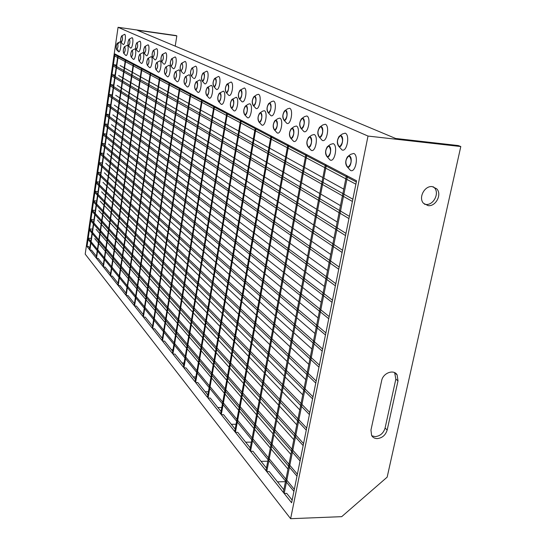 <?xml version="1.0" encoding="UTF-8"?>
<svg xmlns="http://www.w3.org/2000/svg" width="546" height="546" viewBox="0 0 546 546"><rect width="100%" height="100%" fill="white"/><g stroke="black" fill="none" stroke-linecap="round" stroke-linejoin="round"><path stroke-width="0.82" d="M118.202 285.517L117.827 285.053L150.382 72.584L150.805 72.802L118.202 285.517L119.99 285.606L126.065 293.168M110.613 276.017L110.265 275.573L141.646 67.997L142.056 68.209L110.613 276.017L112.367 276.105L118.107 283.251M103.385 266.96L103.051 266.537L133.34 63.636L133.729 63.841L103.385 266.96L105.105 267.055L110.531 273.812M96.492 258.319L96.171 257.917L125.43 59.487L125.798 59.678L96.492 258.319L98.171 258.415L103.31 264.817M89.899 250.068L89.592 249.686L117.895 55.528L118.243 55.712L89.899 250.068L91.551 250.164L96.417 256.231M221.28 414.653L220.625 413.834L271.021 135.899L271.792 136.309L221.28 414.653L223.567 414.653L235.162 429.095M236.056 424.269L231.299 424.283M235.415 432.357L234.719 431.483L287.851 144.738L288.684 145.175L235.415 432.357L237.763 432.343L250.259 447.904M251.351 442.137L245.666 442.192M250.532 451.303L249.788 450.368L305.937 154.231L306.832 154.695L250.532 451.303L252.955 451.269L266.448 468.079M267.779 461.22L261.036 461.343M266.748 471.614L265.95 470.618L325.423 164.455L326.385 164.96L266.748 471.614L269.246 471.56L283.845 489.755M328.637 158.436L330.03 159.896M285.462 481.661L277.511 481.865M284.186 493.454L283.326 492.383L346.471 175.505L347.515 176.051L284.186 493.454L286.752 493.379L292.158 500.109M101.781 144.663L325.464 334.991L325.887 332.876L101.966 143.4L101.781 144.663M108.606 144.062L112.483 147.284M112.831 147.57L119.929 153.46M120.297 153.76L127.744 159.944M128.126 160.265L135.954 166.755M136.357 167.09L144.588 173.921M145.004 174.27L153.679 181.47M154.122 181.838L163.261 189.421M163.732 189.817L173.389 197.829M173.887 198.239L184.098 206.716M184.623 207.152L195.448 216.134M196 216.598L207.487 226.126M208.081 226.617L220.291 236.752M220.918 237.278L233.934 248.075M234.603 248.635L248.491 260.162M249.208 260.756L264.066 273.089M264.837 273.723L280.774 286.95M281.6 287.64L298.73 301.856M299.618 302.593L318.093 317.929M105.044 143.707L101.966 143.4M100.382 154.313L322.208 351.133L322.631 349.037L100.566 153.057L100.382 154.313M107.193 153.692L111.05 157.03M111.391 157.323L118.441 163.431M118.803 163.739L126.201 170.14M126.583 170.475L134.35 177.197M134.753 177.539L142.922 184.616M143.345 184.978L151.952 192.424M152.389 192.806L161.466 200.662M161.93 201.065L171.512 209.357M172.01 209.787L182.146 218.557M182.664 219.007L193.4 228.296M193.953 228.781L205.351 238.636M205.938 239.148L218.052 249.631M218.673 250.17L231.579 261.336M232.241 261.909L246.014 273.826M246.724 274.447L261.452 287.189M262.216 287.851L278.01 301.522M278.829 302.231L295.802 316.919M296.683 317.683L314.981 333.517M103.638 153.351L100.566 153.057M98.99 163.93L318.973 367.165L319.396 365.083L99.174 162.674L98.99 163.93M105.787 163.288L109.616 166.735M109.958 167.042L116.96 173.355M117.322 173.676L124.665 180.296M125.048 180.637L132.76 187.592M133.156 187.947L141.271 195.256M141.687 195.632L150.232 203.33M150.669 203.726L159.678 211.841M160.142 212.257L169.649 220.83M170.14 221.273L180.2 230.33M180.719 230.801L191.373 240.397M191.919 240.895L203.221 251.078M203.808 251.604L215.82 262.428M216.441 262.988L229.231 274.515M229.893 275.109L243.55 287.414M244.253 288.049L258.859 301.208M259.616 301.89L275.266 315.991M276.078 316.721L292.902 331.879M293.768 332.671L311.896 349.003M102.239 162.961L99.174 162.674M97.604 173.498L315.765 383.074L316.182 381.006L97.782 172.256L97.604 173.498M104.388 172.836L108.19 176.399M108.531 176.72L115.486 183.238M115.841 183.572L123.137 190.404M123.512 190.752L131.177 197.932M131.566 198.3L139.626 205.849M140.042 206.238L148.519 214.182M148.956 214.592L157.896 222.966M158.36 223.403L167.799 232.241M168.284 232.698L178.262 242.049M178.781 242.533L189.353 252.436M189.892 252.941L201.105 263.452M201.686 263.991L213.602 275.157M214.216 275.73L226.904 287.619M227.559 288.233L241.1 300.921M241.803 301.576L256.279 315.138M257.023 315.841L272.543 330.371M273.341 331.129L290.015 346.744M290.875 347.549L308.831 364.373M100.839 172.522L97.782 172.256M96.219 183.033L312.578 398.873L312.988 396.819L96.396 181.791L96.219 183.033M102.996 182.35L106.77 186.022M107.112 186.357L114.018 193.072M114.373 193.42L121.621 200.471M121.99 200.832L129.6 208.231M129.989 208.613L137.988 216.393M138.397 216.796L146.819 224.986M147.249 225.409L156.129 234.043M156.586 234.487L165.957 243.605M166.434 244.069L176.338 253.706M176.849 254.204L187.339 264.407M187.879 264.933L199.003 275.757M199.577 276.31L211.398 287.81M212.012 288.404L224.59 300.648M225.245 301.283L238.67 314.339M239.36 315.015L253.713 328.979M254.456 329.702L269.833 344.663M270.625 345.434L287.148 361.507M288.001 362.339L305.794 379.647M99.454 182.05L96.396 181.791M94.84 192.526L309.411 414.557L309.821 412.517L95.018 191.291L94.84 192.526M101.611 191.823L105.358 195.611M105.692 195.946L112.558 202.873M112.906 203.228L120.106 210.49M120.475 210.858L128.03 218.482M128.412 218.878L136.357 226.89M136.766 227.3L145.127 235.735M145.557 236.172L154.368 245.058M154.818 245.516L164.121 254.9M164.599 255.385L174.427 265.301M174.932 265.813L185.34 276.317M185.872 276.856L196.915 287.995M197.481 288.568L209.207 300.402M209.814 301.01L222.29 313.602M222.939 314.25L236.247 327.682M236.937 328.378L251.16 342.738M251.897 343.475L267.137 358.858M267.929 359.65L284.295 376.167M285.149 377.027L302.771 394.806M98.068 191.537L95.018 191.291M93.468 201.979L306.272 430.132L306.681 428.105L93.646 200.744L93.468 201.979M100.225 201.262L103.952 205.153M104.286 205.501L111.097 212.626M111.445 212.995L118.598 220.468M118.96 220.85L126.467 228.692M126.849 229.095L134.732 237.339M135.142 237.763L143.441 246.437M143.864 246.881L152.614 256.026M153.064 256.497L162.292 266.148M162.769 266.639L172.522 276.842M173.021 277.368L183.354 288.158M183.879 288.718L194.833 300.163M195.393 300.757L207.03 312.913M207.63 313.541L220.004 326.481M220.645 327.15L233.845 340.95M234.527 341.66L248.628 356.408M249.358 357.166L264.469 372.959M265.247 373.778L281.47 390.738M282.309 391.612L299.768 409.869M96.69 200.983L93.646 200.744M92.103 211.391L303.153 445.591L303.556 443.584L92.281 210.169L92.103 211.391M98.846 210.654L102.546 214.66M102.88 215.015L109.65 222.345M109.999 222.72L117.097 230.398M117.458 230.794L124.904 238.855M125.287 239.264L133.122 247.741M133.524 248.171L141.762 257.091M142.185 257.548L150.867 266.939M151.31 267.424L160.476 277.334M160.947 277.846L170.625 288.322M171.123 288.861L181.374 299.945M181.9 300.518L192.765 312.271M193.325 312.878L204.859 325.361M205.453 326.003L217.731 339.284M218.366 339.974L231.456 354.129M232.132 354.866L246.11 369.99M246.833 370.775L261.807 386.978M262.585 387.817L278.658 405.207M279.491 406.108L296.785 424.822M95.325 210.394L92.281 210.169M90.745 220.768L300.054 460.947L300.457 458.947L90.923 219.547L90.745 220.768M97.475 220.018L101.153 224.126M101.481 224.495L108.204 232.016M108.552 232.398L115.595 240.288M115.957 240.69L123.355 248.969M123.737 249.392L131.511 258.087M131.914 258.538L140.09 267.69M140.513 268.161L149.133 277.798M149.57 278.296L158.668 288.465M159.132 288.991L168.741 299.74M169.233 300.293L179.402 311.67M179.927 312.251L190.704 324.31M191.257 324.931L202.702 337.735M203.296 338.397L215.472 352.013M216.1 352.716L229.074 367.24M229.75 367.99L243.612 383.497M244.328 384.295L259.166 400.9M259.937 401.76L275.866 419.581M276.692 420.502L293.83 439.673M93.953 219.765L90.923 219.547M89.387 230.105L296.983 476.187L297.379 474.208L89.564 228.89L89.387 230.105M96.11 229.334L99.761 233.552M100.089 233.927L106.763 241.646M107.112 242.042L114.107 250.136M114.469 250.546L121.813 259.036M122.195 259.473L129.914 268.393M130.31 268.85L138.431 278.242M138.848 278.719L147.4 288.609M147.843 289.114L156.866 299.549M157.33 300.082L166.864 311.104M167.356 311.67L177.443 323.328M177.962 323.928L188.657 336.288M189.209 336.923L200.559 350.041M201.146 350.716L213.22 364.673M213.848 365.397L226.713 380.269M227.382 381.033L241.12 396.915M241.837 397.741L256.545 414.742M257.309 415.622L273.089 433.858M273.908 434.807L290.888 454.429M92.595 229.095L89.564 228.89M88.043 239.401L293.925 491.325L294.328 489.359L88.213 238.192L88.043 239.401M94.751 238.616L98.376 242.943M98.703 243.325L105.337 251.242M105.671 251.645L112.626 259.937M112.981 260.36L120.277 269.062M120.652 269.512L128.317 278.651M128.713 279.122L136.773 288.738M137.189 289.23L145.68 299.365M146.116 299.884L155.078 310.572M155.535 311.118L165.001 322.406M165.486 322.986L175.498 334.93M176.01 335.544L186.623 348.198M187.169 348.846L198.43 362.285M199.01 362.974L210.988 377.259M211.602 377.996L224.365 393.216M225.027 394L238.65 410.258M239.353 411.097L253.938 428.494M254.695 429.388L270.338 448.048M271.144 449.017L287.967 469.082M91.243 238.39L88.213 238.192M103.194 134.971L328.747 318.728L329.17 316.598L103.371 133.702L103.194 134.971M110.026 134.391L113.93 137.49M114.278 137.769L121.424 143.448M121.792 143.741L129.293 149.7M129.675 150.007L137.558 156.272M137.961 156.593L146.253 163.179M146.676 163.52L155.412 170.454M155.856 170.816L165.069 178.132M165.54 178.508L175.273 186.241M175.771 186.636L186.063 194.813M186.595 195.236L197.502 203.904M198.061 204.347L209.637 213.547M210.237 214.025L222.543 223.805M223.178 224.31L236.302 234.739M236.978 235.278L250.983 246.41M251.706 246.983L266.701 258.893M267.472 259.514L283.551 272.29M284.384 272.952L301.679 286.691M302.573 287.408L321.219 302.225M106.456 134.023L103.371 133.702M104.6 125.239L332.05 302.341L332.48 300.198L104.784 123.969L104.6 125.239M111.445 124.672L115.377 127.662M115.732 127.928L122.925 133.395M123.294 133.674L130.849 139.414M131.238 139.708L139.175 145.734M139.578 146.041L147.932 152.389M148.355 152.709L157.152 159.391M157.603 159.739L166.885 166.783M167.363 167.144L177.163 174.59M177.668 174.973L188.036 182.855M188.568 183.258L199.563 191.605M200.129 192.035L211.8 200.901M212.401 201.358L224.815 210.79M225.457 211.275L238.684 221.321M239.366 221.84L253.494 232.576M254.224 233.128L269.342 244.615M270.127 245.209L286.35 257.528M287.189 258.169L304.641 271.423M305.548 272.113L324.372 286.411M107.869 124.297L104.784 123.969M106.02 115.465L335.38 285.838L335.81 283.674L106.204 114.189L106.02 115.465M112.879 114.919L116.837 117.793M117.185 118.045L124.433 123.3M124.809 123.567L132.412 129.081M132.801 129.361L140.793 135.155M141.202 135.449L149.611 141.544M150.048 141.858L158.906 148.28M159.357 148.608L168.707 155.378M169.185 155.726L179.061 162.885M179.573 163.254L190.022 170.83M190.561 171.219L201.638 179.245M202.211 179.661L213.971 188.186M214.578 188.623L227.095 197.693M227.737 198.157L241.079 207.828M241.769 208.326L256.019 218.653M256.757 219.185L272.01 230.241M272.795 230.815L289.168 242.677M290.015 243.291L307.63 256.054M308.545 256.716L327.545 270.488M109.296 114.53L106.204 114.189M107.446 105.651L338.732 269.212L339.168 267.035L107.63 104.368L107.446 105.651M114.312 105.125L118.298 107.876M118.653 108.122L125.949 113.159M126.324 113.411L133.982 118.694M134.371 118.967L142.424 124.522M142.834 124.809L151.303 130.651M151.74 130.951L160.667 137.107M161.125 137.421L170.536 143.919M171.021 144.253L180.972 151.119M181.484 151.474L192.021 158.736M192.561 159.111L203.726 166.817M204.3 167.213L216.161 175.396M216.769 175.819L229.388 184.521M230.037 184.971L243.489 194.253M244.185 194.731L258.558 204.648M259.302 205.16L274.686 215.772M275.484 216.325L292.001 227.723M292.861 228.31L310.633 240.574M311.554 241.209L330.74 254.45M110.722 104.716L107.63 104.368M108.872 95.796L342.11 252.464L342.554 250.266L109.064 94.506L108.872 95.796M115.752 95.291L119.765 97.918M120.12 98.157L127.471 102.969M127.846 103.214L135.558 108.272M135.954 108.531L144.062 113.841M144.472 114.114L153.003 119.704M153.44 119.99L162.435 125.88M162.892 126.187L172.379 132.405M172.87 132.719L182.896 139.291M183.408 139.633L194.021 146.587M194.574 146.942L205.822 154.32M206.402 154.702L218.359 162.531M218.973 162.94L231.695 171.273M232.35 171.703L245.918 180.596M246.615 181.054L261.111 190.554M261.862 191.045L277.382 201.215M278.187 201.747L294.854 212.667M295.72 213.233L313.663 224.993M314.592 225.6L333.961 238.295M112.162 94.867L109.064 94.506M110.312 85.893L345.516 235.585L345.959 233.374L110.497 84.603L110.312 85.893M117.199 85.415L121.239 87.92M121.601 88.145L128.999 92.738M129.375 92.97L137.142 97.795M137.537 98.041L145.7 103.112M146.123 103.371L154.716 108.709M155.153 108.982L164.209 114.605M164.674 114.892L174.235 120.83M174.72 121.13L184.828 127.402M185.347 127.73L196.041 134.371M196.594 134.712L207.937 141.755M208.517 142.117L220.57 149.597M221.191 149.986L234.016 157.951M234.678 158.36L248.355 166.858M249.065 167.294L263.684 176.372M264.441 176.843L280.098 186.568M280.91 187.073L297.727 197.515M298.601 198.055L316.707 209.302M317.649 209.882L337.203 222.024M113.602 84.978L110.497 84.603M111.753 75.955L348.942 218.584L349.392 216.359L111.944 74.652L111.753 75.955M118.653 75.491L122.72 77.88M123.082 78.092L130.528 82.46M130.91 82.685L138.732 87.271M139.134 87.51L147.352 92.329M147.775 92.581L156.429 97.659M156.873 97.918L165.998 103.269M166.462 103.542L176.092 109.193M176.59 109.487L186.766 115.459M187.292 115.766L198.068 122.086M198.621 122.413L210.053 129.122M210.647 129.47L222.788 136.596M223.416 136.964L236.35 144.547M237.019 144.943L250.812 153.037M251.522 153.453L266.271 162.107M267.035 162.551L282.835 171.819M283.647 172.304L300.621 182.262M301.501 182.774L319.779 193.502M320.727 194.055L340.465 205.637M115.049 75.041L111.944 74.652M113.199 65.97L352.402 201.454L352.853 199.208L113.391 64.667L113.199 65.97M120.113 65.534L124.208 67.793M124.577 67.997L132.071 72.14M132.453 72.352L140.329 76.706M140.731 76.925L149.01 81.504M149.44 81.736L158.156 86.555M158.599 86.8L167.793 91.878M168.264 92.144L177.962 97.502M178.46 97.775L188.718 103.447M189.244 103.74L200.109 109.739M200.669 110.053L212.189 116.421M212.783 116.748L225.027 123.512M225.662 123.867L238.698 131.067M239.366 131.443L253.283 139.128M253.999 139.53L268.871 147.748M269.642 148.171L285.578 156.982M286.404 157.439L303.535 166.905M304.422 167.397L322.87 177.593M323.826 178.119L343.755 189.134M116.503 65.07L113.391 64.667M116.632 49.57L116.81 49.59C118.045 47.611 118.291 45.536 117.533 43.366L117.356 43.346C116.121 45.318 115.875 47.393 116.632 49.57M117.554 43.223L117.185 43.311C116.025 45.666 115.834 47.802 116.612 49.706L116.626 49.72C118.032 48.062 118.339 45.898 117.554 43.223M117.895 49.741L118.653 51.795C120.332 52.798 121.833 42.329 120.093 41.762L117.356 43.216M119.219 42.267L118.639 43.516M123.792 53.208L123.983 53.228C125.273 51.208 125.519 49.085 124.727 46.867L124.536 46.847C123.253 48.86 123 50.983 123.792 53.208M124.747 46.724L124.358 46.819C123.157 49.229 122.959 51.406 123.771 53.351L123.785 53.358C125.252 51.679 125.573 49.468 124.747 46.724M125.519 55.146L125.853 55.48C127.607 56.525 129.156 45.823 127.334 45.222L124.529 46.71M131.286 57.016L131.497 57.043C132.835 54.975 133.088 52.805 132.255 50.532L132.05 50.512C130.712 52.566 130.46 54.736 131.286 57.016M132.275 50.389L131.852 50.491C130.61 52.955 130.412 55.18 131.265 57.159L131.286 57.173C132.814 55.46 133.142 53.201 132.275 50.389M133.026 58.982L133.388 59.337C135.224 60.429 136.828 49.481 134.923 48.853L132.043 50.375M139.141 61.009L139.367 61.029C140.759 58.92 141.018 56.695 140.138 54.375L139.926 54.354C138.527 56.456 138.268 58.675 139.141 61.009M140.165 54.225L139.715 54.334C138.425 56.866 138.227 59.139 139.121 61.159L139.141 61.166C140.738 59.432 141.08 57.118 140.165 54.225M140.895 62.995L141.284 63.377C143.209 64.51 144.874 53.317 142.875 52.648L139.912 54.211M147.379 65.192L147.625 65.22C149.078 63.056 149.345 60.783 148.416 58.402L148.184 58.381C146.731 60.531 146.464 62.804 147.379 65.192M148.437 58.251L147.952 58.367C146.615 60.961 146.417 63.288 147.359 65.343L147.379 65.356C149.051 63.595 149.406 61.227 148.437 58.251M149.147 67.199L149.57 67.615C151.59 68.803 153.31 57.344 151.208 56.634L148.171 58.238M156.033 69.588L156.292 69.615C157.814 67.404 158.087 65.076 157.105 62.633L156.852 62.606C155.337 64.81 155.064 67.138 156.033 69.588M157.132 62.476L156.606 62.606C155.221 65.267 155.023 67.649 156.013 69.745L156.033 69.758C157.787 67.97 158.156 65.54 157.132 62.476M157.814 71.615L158.265 72.072C160.387 73.3 162.169 61.575 159.971 60.818L156.839 62.462M165.131 74.215L165.411 74.242C167.001 71.97 167.281 69.588 166.25 67.083L165.97 67.056C164.387 69.315 164.107 71.697 165.131 74.215M166.271 66.926L165.704 67.062C164.264 69.799 164.066 72.229 165.11 74.372L165.131 74.379C166.974 72.57 167.349 70.079 166.271 66.926M166.919 76.256L167.41 76.747C169.642 78.037 171.492 66.018 169.178 65.22L165.957 66.905M174.713 79.081L175.013 79.109C176.672 76.781 176.959 74.338 175.867 71.765L175.573 71.738C173.915 74.051 173.628 76.495 174.713 79.081M175.894 71.601L175.28 71.758C173.785 74.563 173.587 77.061 174.686 79.238L174.713 79.252C176.645 77.409 177.04 74.863 175.894 71.601M176.501 81.142L177.034 81.675C179.388 83.026 181.313 70.707 178.87 69.854L175.553 71.587M184.807 84.207L185.142 84.241C186.875 81.859 187.169 79.347 186.015 76.706L185.695 76.679C183.961 79.047 183.661 81.559 184.807 84.207M186.043 76.542L185.374 76.706C183.825 79.593 183.627 82.146 184.78 84.371L184.814 84.391C186.841 82.521 187.251 79.9 186.043 76.542M186.609 86.288L187.182 86.869C189.667 88.281 191.666 75.641 189.093 74.741L185.667 76.522M347.42 166.817L348.437 166.899C351.542 163.561 351.904 160.033 349.508 156.306L348.525 156.231C345.413 159.541 345.045 163.07 347.42 166.817M349.556 156.074L347.556 156.641C345.168 160.749 345.113 164.216 347.372 167.049L347.468 167.096C350.716 168.782 352.887 157.391 349.556 156.074M348.819 168.653L350.539 170.468C355.582 173.123 358.975 155.453 353.781 153.44L350.668 154.334L348.314 156.081M329.101 146.369L328.228 146.308C325.3 149.495 324.938 152.9 327.136 156.511L328.037 156.586C330.965 153.365 331.32 149.966 329.101 146.369L329.101 146.396M329.149 146.144L327.361 146.642C325.068 150.607 324.972 153.965 327.088 156.736L327.177 156.777C330.18 158.354 332.234 147.359 329.149 146.144M330.037 159.985L330.166 160.046C334.848 162.524 338.042 145.468 333.224 143.618L330.453 144.403L328.057 146.144M308.306 146.949L309.104 147.011C311.868 143.905 312.223 140.615 310.162 137.148L309.384 137.087C306.62 140.172 306.265 143.455 308.306 146.949M310.203 136.93L308.613 137.374C306.402 141.196 306.286 144.458 308.265 147.161L308.34 147.195C311.131 148.676 313.076 138.049 310.203 136.93M309.889 148.942L311.254 150.368C315.602 152.689 318.632 136.213 314.148 134.5L311.67 135.196L309.241 136.923M290.779 138.042L291.496 138.104C294.11 135.101 294.451 131.92 292.54 128.569L291.837 128.515C289.23 131.497 288.882 134.671 290.779 138.042M292.574 128.358L291.148 128.747C289.025 132.439 288.889 135.606 290.738 138.254L290.806 138.281C293.414 139.674 295.256 129.388 292.574 128.358M292.424 140.083L293.652 141.359C297.707 143.537 300.58 127.6 296.396 126.017L294.178 126.631L291.728 128.344M274.426 129.736L275.075 129.791C277.539 126.884 277.88 123.806 276.099 120.564L275.471 120.516C273 123.403 272.652 126.474 274.426 129.736M276.133 120.359L274.843 120.707C272.802 124.276 272.652 127.355 274.392 129.941L274.454 129.968C276.883 131.272 278.637 121.314 276.133 120.359M276.126 131.811L277.231 132.951C281.013 135.005 283.743 119.567 279.839 118.107L277.839 118.653L275.375 120.345M259.138 121.97L259.719 122.017C262.053 119.199 262.394 116.216 260.722 113.077L260.155 113.029C257.821 115.834 257.48 118.81 259.138 121.97M260.756 112.879L259.596 113.193C257.63 116.646 257.466 119.635 259.104 122.168L259.152 122.188C261.432 123.423 263.097 113.766 260.756 112.879M260.872 124.065L261.868 125.089C265.411 127.027 268.011 112.06 264.353 110.701L262.544 111.193L260.08 112.865M244.806 114.687L245.331 114.735C247.55 111.998 247.877 109.104 246.314 106.061L245.802 106.02C243.584 108.736 243.25 111.63 244.806 114.687M246.348 105.869L245.29 106.149C243.407 109.493 243.229 112.408 244.772 114.878L244.82 114.899C246.956 116.066 248.546 106.695 246.348 105.869M246.567 116.796L247.468 117.724C250.798 119.554 253.276 105.03 249.836 103.767L248.198 104.204L245.734 105.849M231.347 107.849L231.818 107.896C233.927 105.235 234.248 102.43 232.78 99.474L232.316 99.433C230.214 102.075 229.886 104.88 231.347 107.849M232.814 99.29L231.859 99.543C230.043 102.784 229.866 105.617 231.313 108.033L231.354 108.053C233.367 109.159 234.882 100.061 232.814 99.29M233.122 109.964L233.947 110.804C237.073 112.537 239.441 98.43 236.206 97.256L232.268 99.27M218.68 101.413L219.11 101.454C221.116 98.874 221.43 96.144 220.052 93.277L219.629 93.243C217.629 95.809 217.315 98.533 218.68 101.413M220.086 93.1L219.212 93.325C217.472 96.471 217.281 99.229 218.653 101.597L218.687 101.611C220.584 102.662 222.031 93.816 220.086 93.1M220.468 103.528L221.226 104.286C224.167 105.931 226.426 92.226 223.382 91.127L219.588 93.079M206.743 95.352L207.139 95.386C209.043 92.875 209.35 90.226 208.053 87.435L207.671 87.401C205.767 89.899 205.453 92.547 206.743 95.352M208.087 87.258L207.289 87.462C205.61 90.52 205.419 93.209 206.716 95.523L206.75 95.543C208.531 96.533 209.923 87.933 208.087 87.258M208.538 97.454L209.227 98.15C212.005 99.713 214.168 86.377 211.295 85.353L207.637 87.244M195.468 89.626L195.83 89.66C197.652 87.21 197.952 84.63 196.731 81.92L196.376 81.893C194.56 84.323 194.253 86.903 195.468 89.626M196.758 81.75L196.028 81.934C194.417 84.903 194.219 87.524 195.441 89.797L195.475 89.81C197.161 90.752 198.498 82.385 196.758 81.75M197.27 91.721L197.898 92.349C200.525 93.837 202.6 80.863 199.884 79.893L196.342 81.729M122.038 35.934C122.816 38.124 122.57 40.227 121.301 42.247L121.123 42.226C120.345 40.035 120.598 37.927 121.867 35.92L122.038 35.934M121.103 42.37C120.304 40.452 120.502 38.288 121.69 35.886L122.058 35.797C122.87 38.493 122.557 40.684 121.11 42.37L122.809 44.124M121.86 35.783L124.624 34.316C126.419 34.855 124.87 45.516 123.15 44.485M129.422 39.305C130.241 41.551 129.989 43.7 128.665 45.762L128.474 45.741C127.662 43.496 127.914 41.346 129.238 39.292L129.238 39.292M128.453 45.884C127.621 43.933 127.819 41.728 129.047 39.264L129.443 39.169C130.296 41.933 129.968 44.178 128.467 45.891L128.453 45.884M129.231 39.155L132.071 37.654C133.947 38.22 132.344 49.12 130.549 48.041L130.173 47.659M137.162 42.841C138.022 45.134 137.763 47.331 136.384 49.44L136.179 49.42C135.319 47.12 135.579 44.922 136.957 42.827L137.162 42.841M136.152 49.57C135.278 47.577 135.476 45.325 136.759 42.806L137.183 42.697C138.077 45.543 137.742 47.836 136.166 49.57L137.885 51.358M136.95 42.684L139.865 41.141C141.83 41.749 140.172 52.894 138.288 51.774L138.268 51.768M145.27 46.547C146.178 48.894 145.912 51.147 144.472 53.303L144.253 53.283C143.352 50.928 143.618 48.676 145.052 46.526L145.27 46.547M144.226 53.426C143.305 51.406 143.509 49.099 144.833 46.512L145.291 46.396C146.239 49.324 145.891 51.672 144.24 53.433L144.226 53.426M145.045 46.383L148.034 44.806C150.095 45.441 148.382 56.852 146.403 55.685L145.973 55.235M153.781 50.437C154.736 52.839 154.463 55.146 152.969 57.35L152.723 57.33C151.774 54.914 152.054 52.614 153.549 50.416L153.781 50.437M152.703 57.48C151.733 55.419 151.938 53.058 153.31 50.409L153.808 50.28C154.805 53.296 154.443 55.692 152.716 57.487L152.703 57.48M153.535 50.266L156.613 48.649C158.777 49.324 156.995 61.009 154.921 59.787L154.457 59.302M162.728 54.518C163.739 56.982 163.459 59.343 161.889 61.609L161.63 61.582C160.633 59.111 160.913 56.75 162.476 54.498L162.728 54.518M161.609 61.739C160.585 59.637 160.79 57.221 162.217 54.504L162.756 54.361C163.807 57.467 163.431 59.93 161.623 61.746L163.37 63.575M162.462 54.347L165.622 52.689C167.902 53.406 166.052 65.377 163.868 64.1M172.14 58.818C173.205 61.35 172.918 63.766 171.287 66.086L171 66.059C169.942 63.527 170.236 61.104 171.867 58.797L172.14 58.818M170.98 66.223C169.902 64.073 170.106 61.602 171.587 58.811L172.167 58.661C173.28 61.855 172.891 64.38 170.994 66.23L170.98 66.223M171.853 58.647L175.109 56.934C177.505 57.705 175.587 69.97 173.287 68.639L172.748 68.073M182.064 63.35C183.19 65.943 182.896 68.427 181.183 70.803L180.876 70.782C179.757 68.175 180.05 65.691 181.763 63.329L182.064 63.35M180.849 70.946C179.716 68.755 179.921 66.223 181.456 63.35L182.084 63.186C183.272 66.482 182.862 69.076 180.863 70.953L182.623 72.802M181.743 63.172L185.101 61.411C187.633 62.23 185.633 74.816 183.21 73.417M192.526 68.127C193.721 70.796 193.42 73.348 191.626 75.785L191.291 75.757C190.104 73.082 190.411 70.53 192.206 68.107L192.526 68.127M191.264 75.928C190.069 73.69 190.267 71.096 191.871 68.141L192.554 67.963C193.81 71.369 193.386 74.024 191.284 75.935L193.038 77.785M192.178 67.95L195.645 66.141C198.314 67.008 196.232 79.928 193.673 78.46L193.646 78.447M341.004 135.947C343.325 139.585 342.949 143.066 339.885 146.383L338.964 146.314C336.664 142.656 337.046 139.182 340.103 135.893L341.004 135.947M338.923 146.546C336.711 143.775 336.8 140.342 339.189 136.268L341.045 135.715C344.294 136.903 342.11 148.232 338.97 146.567L338.923 146.546M339.926 135.729L342.308 134.009L345.202 133.149C350.266 134.964 346.867 152.525 341.98 149.911L340.288 148.034M321.253 126.925C323.403 130.439 323.041 133.797 320.154 136.998L319.335 136.937C317.206 133.401 317.574 130.05 320.461 126.877L321.253 126.925M319.294 137.155C317.233 134.446 317.342 131.122 319.635 127.184L321.301 126.706C324.31 127.798 322.256 138.732 319.335 137.176L319.294 137.155M320.318 126.706L322.734 124.993L325.314 124.235C330.016 125.908 326.808 142.861 322.27 140.418L320.761 138.752M302.907 118.543C304.907 121.935 304.545 125.184 301.822 128.276L301.092 128.221C299.106 124.809 299.474 121.567 302.191 118.496L302.907 118.543M301.051 128.433C299.119 125.778 299.256 122.557 301.46 118.755L302.948 118.332C305.746 119.335 303.801 129.907 301.092 128.453L301.051 128.433M302.075 118.325L304.525 116.626L306.832 115.957C311.206 117.499 308.176 133.886 303.951 131.593L302.6 130.105M285.811 110.736C287.667 114.018 287.319 117.151 284.746 120.147L284.091 120.1C282.241 116.796 282.603 113.664 285.169 110.695L285.811 110.736M284.05 120.304C282.241 117.711 282.398 114.578 284.514 110.906L285.845 110.531C288.465 111.459 286.616 121.69 284.084 120.318L284.05 120.304M285.073 110.524L287.537 108.831L289.612 108.238C293.7 109.664 290.82 125.519 286.882 123.369L285.667 122.038M269.84 103.44C271.58 106.62 271.232 109.657 268.803 112.551L268.209 112.51C266.489 109.316 266.837 106.279 269.267 103.406L269.84 103.44M268.175 112.708C266.475 110.169 266.639 107.125 268.673 103.576L269.874 103.242C272.324 104.109 270.57 114.012 268.209 112.722L268.175 112.708M269.192 103.235L271.662 101.563L273.532 101.037C277.354 102.355 274.618 117.711 270.939 115.684L269.833 114.489M254.893 96.615C256.518 99.693 256.183 102.641 253.876 105.446L253.344 105.405C251.733 102.314 252.075 99.372 254.375 96.581L254.893 96.615M253.31 105.603C251.713 103.119 251.89 100.157 253.842 96.724L254.927 96.424C257.221 97.222 255.555 106.825 253.337 105.617L253.31 105.603M254.313 96.41L256.784 94.765L258.476 94.287C262.06 95.516 259.459 110.401 256.006 108.49L255.009 107.419M240.875 90.213C242.397 93.202 242.069 96.055 239.878 98.778L239.401 98.744C237.885 95.741 238.22 92.888 240.404 90.179L240.875 90.213M239.366 98.928C237.865 96.499 238.049 93.625 239.919 90.295L240.909 90.022C243.066 90.772 241.475 100.089 239.394 98.942L239.366 98.928M240.356 90.008L244.355 87.961C247.72 89.1 245.236 103.549 242.001 101.747L241.093 100.771M227.696 84.193C229.129 87.094 228.801 89.865 226.726 92.513L226.29 92.479C224.87 89.564 225.198 86.794 227.273 84.166L227.696 84.193M226.256 92.663C224.843 90.281 225.034 87.483 226.836 84.255L227.73 84.009C229.757 84.705 228.242 93.762 226.283 92.67L226.256 92.663M227.225 83.995L231.081 82.016C234.248 83.074 231.879 97.113 228.835 95.4L228.003 94.513M215.288 78.528C216.632 81.34 216.318 84.036 214.339 86.609L213.943 86.582C212.612 83.75 212.926 81.061 214.906 78.501L215.288 78.528M213.916 86.759C212.578 84.425 212.769 81.702 214.503 78.569L215.322 78.351C217.233 78.999 215.779 87.797 213.936 86.766L213.916 86.759M214.865 78.337L218.577 76.413C221.567 77.409 219.301 91.046 216.428 89.428L215.677 88.623M203.583 73.184C204.852 75.921 204.545 78.542 202.662 81.047L202.3 81.013C201.037 78.262 201.351 75.641 203.235 73.157L203.583 73.184M202.266 81.19C201.003 78.904 201.201 76.249 202.866 73.205L203.617 73.007C205.419 73.614 204.027 82.18 202.286 81.197L202.266 81.19M204.061 83.088L204.702 83.77C207.439 85.326 209.609 72.058 206.791 71.13L203.201 72.993M387.175 430.002C385.558 435.176 382.241 438.035 377.225 438.595C374.706 438.561 372.836 437.537 371.621 435.517L370.952 430.098L381.661 380.644C382.992 372.979 393.782 368.973 397.113 374.849L398 380.876L387.175 430.002L385.087 428.071C383.469 433.224 380.166 436.077 375.163 436.629L371.778 435.783M428.119 205.63L423.525 203.317C418.12 197.843 424.604 185.449 432.275 186.616L436.698 188.793C442.267 194.205 435.865 206.736 428.119 205.63M433.333 186.793L434.302 187.667C439.858 193.059 433.483 205.542 425.757 204.443L424.467 204.204M146.403 55.685L144.24 53.433M134.139 305.48L126.167 295.495L160.026 77.641L169.267 82.494L134.139 305.48M125.778 295.011L159.575 77.409L114.94 53.979L87.019 246.451L125.778 295.011M152.225 328.139L143.373 317.049L180.003 88.131L190.322 93.55L152.225 328.139M195.038 381.777L240.636 119.956L227.505 113.063L183.92 367.847L195.038 381.777M172.393 353.412L213.95 105.944L202.348 99.857L162.503 341.025L172.393 353.412M176.829 35.865L137.285 30.242L395.625 138.466L458.306 145.564L460.804 146.54L387.162 477.143L341.7 516.659L290.629 518.7L85.196 254.115L118.066 27.3L176.024 35.551L176.829 35.865L175.211 46.13M290.629 518.7L368.018 136.063L118.066 27.3M204.702 83.77L202.286 81.197M183.381 367.171L226.87 112.729L214.544 106.258L172.905 354.047L183.381 367.171M207.425 397.297L255.316 127.662L241.312 120.311L195.611 382.493L207.425 397.297M291.619 502.77L208.04 398.061L256.04 128.037L356.565 180.801L291.619 502.77M162.025 340.424L152.675 328.712L190.854 93.823L201.788 99.563L162.025 340.424M142.943 316.509L134.548 305.999L169.745 82.746L179.504 87.865L142.943 316.509M134.432 303.596L127.996 295.577L126.167 295.495M89.837 248.027L88.65 246.553L87.019 246.451M143.25 314.578L136.418 306.074L134.548 305.999M143.305 314.237L142.963 314.223M152.546 326.16L145.291 317.124L143.373 317.049M152.662 325.457L151.959 325.436M162.36 338.39L154.641 328.774L152.675 328.712M162.544 337.285L161.445 337.257M221.048 411.513L210.265 398.075L208.04 398.061M221.772 407.514L217.827 407.5M207.828 395.045L197.775 382.521L195.611 382.493M208.408 391.769L205.18 391.741M195.42 379.579L186.029 367.888L183.92 367.847M195.877 376.952L193.277 376.911M183.743 365.035L174.966 354.095L172.905 354.047M184.098 362.974L182.057 362.933M172.741 351.331L164.517 341.079L162.503 341.025M173.007 349.774L171.464 349.733M394.649 372.652L395.843 379.101L385.087 428.071M368.018 136.063L460.804 146.54M114.653 55.945L355.883 184.193L356.333 181.934L114.844 54.634L114.653 55.945M116.646 54.873L114.844 54.634M395.843 379.101L398 380.876M434.302 187.667L436.698 188.793M394.956 373.089L397.113 374.849M203.235 73.157L203.638 73.205M213.936 86.766L216.428 89.428M214.906 78.501L215.342 78.556M226.283 92.67L228.835 95.4M227.273 84.166L227.757 84.227M239.394 98.942L242.001 101.747M240.404 90.179L240.943 90.247M253.337 105.617L256.006 108.49M254.375 96.581L254.968 96.656M268.209 112.722L270.939 115.684M269.267 103.406L269.915 103.481M284.084 120.318L286.882 123.369M285.169 110.695L285.892 110.777M301.092 128.453L303.951 131.593M302.191 118.496L302.996 118.591M319.335 137.176L322.27 140.418M320.461 126.877L321.355 126.979M338.97 146.567L341.98 149.911M340.103 135.893L341.113 136.002M192.206 68.107L192.574 68.154M181.763 63.329L182.105 63.37M170.994 66.23L173.287 68.639M152.716 57.487L154.921 59.787M128.467 45.891L130.549 48.041M195.475 89.81L197.898 92.349M196.758 81.941L196.376 81.893M206.75 95.543L209.227 98.15M208.094 87.456L207.671 87.401M218.687 101.611L221.226 104.286M220.093 93.298L219.629 93.243M231.354 108.053L233.947 110.804M232.828 99.495L232.316 99.433M244.82 114.899L247.468 117.724M246.355 106.088L245.802 106.02M259.152 122.188L261.868 125.089M260.77 113.104L260.155 113.029M274.454 129.968L277.231 132.951M276.153 120.591L275.471 120.516M290.806 138.281L293.652 141.359M292.595 128.597L291.837 128.515M308.34 147.195L311.254 150.368M310.23 137.183L309.384 137.087M327.177 156.777L330.166 160.046M329.17 146.403L328.228 146.308M347.468 167.096L350.539 170.468M349.59 156.347L348.525 156.231M184.814 84.391L187.182 86.869M186.05 76.72L185.695 76.679M174.713 79.252L177.034 81.675M165.131 74.379L167.41 76.747M156.033 69.758L158.265 72.072M147.379 65.356L149.57 67.615M139.141 61.166L141.284 63.377M131.286 57.173L133.388 59.337M123.785 53.358L125.853 55.48M116.626 49.72L118.653 51.795"/></g></svg>
